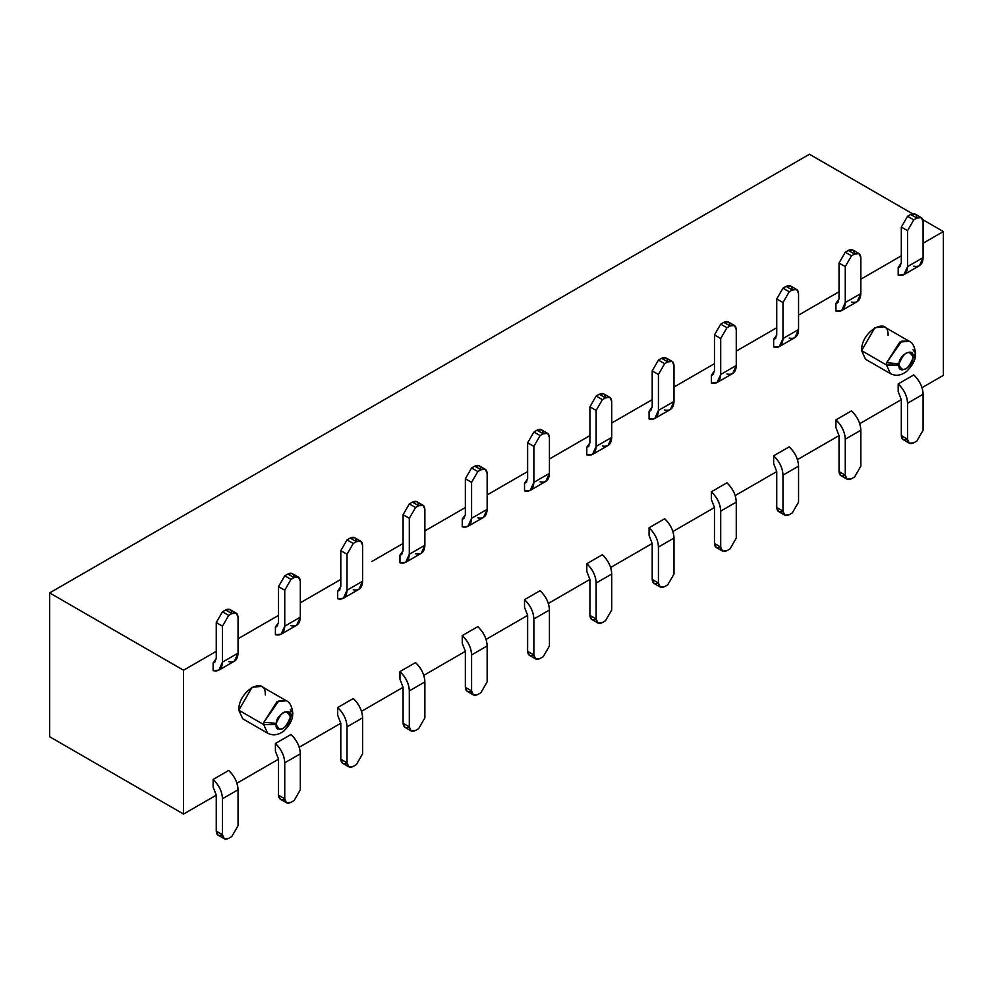 <?xml version="1.0" encoding="UTF-8"?>
<svg xmlns="http://www.w3.org/2000/svg" width="993" height="993" viewBox="0 0 993 993"><rect width="100%" height="100%" fill="white"/><g stroke="black" fill="none" stroke-linecap="round" stroke-linejoin="round"><path stroke-width="1.49" d="M886.662 362.706L899.05 363.798C898.739 354.811 914.392 346.718 912.989 356.946L915.571 353.359L912.989 356.946C908.967 349.201 904.325 351.485 899.05 363.798L886.662 362.706L886.526 365.039L898.975 365.039L899.05 363.798L898.975 365.039C902.997 372.785 907.652 370.501 912.915 358.188L912.989 356.946L912.915 358.188L915.434 355.643L912.915 358.188C913.225 367.174 897.573 375.267 898.975 365.039L886.526 365.039L886.662 362.706L899.757 342.113L909.116 341.195L901.706 341.158L886.662 362.706M912.989 349.759L915.571 353.359C914.69 346.545 912.542 342.498 909.116 341.195L884.204 326.809L874.845 327.74L861.614 350.653L886.526 365.039L890.398 373.604L886.526 365.039L861.614 350.653L865.486 359.23L890.398 373.604C895.636 376.322 901.011 375.627 906.51 371.519C912.294 365.821 915.261 360.521 915.434 355.643L915.571 353.359M809.456 154.25L912.48 213.731L809.456 154.25L49.65 592.908L183.544 670.225L194.454 663.932L216.251 651.346L183.544 670.225L49.65 592.908L809.456 154.25M922.832 219.701L943.35 231.555L943.35 375.379L922 387.704L943.35 375.379L943.35 231.555L922.832 219.701M371.941 561.455L403.084 543.469L371.941 561.455M424.88 530.883L465.357 507.522L424.88 530.883M487.153 494.936L527.643 471.563L487.153 494.936M549.439 458.977L589.916 435.604L549.439 458.977M611.713 423.018L652.202 399.645L611.713 423.018M673.999 387.059L714.476 363.686L673.999 387.059M736.272 351.112L776.749 327.74L736.272 351.112M798.546 315.153L839.035 291.781L798.546 315.153M860.832 279.194L901.309 255.822L860.832 279.194M923.105 243.235L943.35 231.555L923.105 243.235M238.047 638.76L278.524 615.387L238.047 638.76M300.32 602.801L340.798 579.428L300.32 602.801M901.309 399.645L859.727 423.663L901.309 399.645L898.193 391.627L901.309 399.645L901.309 435.604L907.54 439.204L907.54 403.245C907.155 395.934 904.052 389.504 898.193 383.931L898.193 391.627L898.193 383.931C904.164 389.802 907.279 396.244 907.54 403.245L923.105 394.258L923.105 430.217L923.105 394.258C922.845 387.258 919.729 380.815 913.771 374.932C919.617 380.505 922.733 386.947 923.105 394.258L907.54 403.245L907.54 439.204C903.754 440.966 901.681 439.762 901.309 435.604L901.309 399.645M839.035 435.604L797.453 459.61L839.035 435.604L835.92 427.586L839.035 435.604L839.035 471.563L845.266 475.163L845.266 439.204C844.882 431.893 841.766 425.451 835.92 419.878L835.92 427.586L835.92 419.878C841.878 425.761 844.993 432.203 845.266 439.204L860.832 430.217L860.832 466.164L860.832 430.217C860.571 423.217 857.455 416.775 851.485 410.891C857.344 416.464 860.447 422.906 860.832 430.217L845.266 439.204L845.266 475.163C841.481 476.913 839.408 475.721 839.035 471.563L839.035 435.604M776.749 471.563L735.168 495.569L776.749 471.563L776.749 507.522L782.98 511.11L782.98 475.163C782.608 467.852 779.493 461.41 773.646 455.837L773.646 463.532L776.749 471.563L773.646 463.532L773.646 455.837C779.604 461.72 782.72 468.162 782.98 475.163L798.546 466.164L798.546 502.123L798.546 466.164C798.285 459.163 795.17 452.734 789.212 446.85C795.058 452.423 798.173 458.865 798.546 466.164L782.98 475.163L782.98 511.11C783.353 515.268 785.426 516.472 789.212 514.709L792.327 512.909L798.546 502.123L792.327 512.909L789.212 514.709L784.805 515.144L782.98 511.11C779.195 512.872 777.122 511.68 776.749 507.522L776.749 471.563M714.476 507.522L672.894 531.528L714.476 507.522L711.36 499.491L714.476 507.522L714.476 543.481L720.707 547.069L720.707 511.11C720.322 503.811 717.207 497.369 711.36 491.796L711.36 499.491L711.36 491.796C717.318 497.679 720.434 504.109 720.707 511.11L736.272 502.123L736.272 538.082L736.272 502.123C736.012 495.122 732.896 488.68 726.926 482.809C732.784 488.382 735.9 494.824 736.272 502.123L720.707 511.11L720.707 547.069C716.921 548.831 714.848 547.627 714.476 543.481L714.476 507.522M652.202 543.481L610.608 567.487L652.202 543.481L649.087 535.45L652.202 543.481L652.202 579.428L658.421 583.028L658.421 547.069C658.049 539.758 654.933 533.328 649.087 527.755L649.087 535.45L649.087 527.755C655.045 533.626 658.16 540.068 658.421 547.069L673.999 538.082L673.999 574.041L673.999 538.082C673.726 531.081 670.61 524.639 664.652 518.768C670.498 524.329 673.614 530.771 673.999 538.082L658.421 547.069L658.421 583.028C654.648 584.79 652.562 583.586 652.202 579.428L652.202 543.481M589.916 579.428L548.335 603.446L589.916 579.428L589.916 615.387L596.148 618.987L596.148 583.028C595.763 575.717 592.647 569.274 586.801 563.714L586.801 571.409L589.916 579.428L586.801 571.409L586.801 563.714C592.771 569.585 595.874 576.027 596.148 583.028L611.713 574.041L611.713 610L611.713 574.041C611.452 567.04 608.337 560.598 602.379 554.715C608.225 560.288 611.34 566.73 611.713 574.041L596.148 583.028L596.148 618.987C592.362 620.737 590.289 619.545 589.916 615.387L589.916 579.428M527.643 615.387L486.061 639.393L527.643 615.387L527.643 651.346L533.862 654.946L533.862 618.987C533.489 611.676 530.374 605.234 524.527 599.66L524.527 607.356L527.643 615.387L524.527 607.356L524.527 599.66C530.485 605.544 533.601 611.986 533.862 618.987L549.439 610L549.439 645.946L549.439 610C549.166 602.999 546.063 596.557 540.093 590.674C545.939 596.247 549.055 602.689 549.439 610L533.862 618.987L533.862 654.946C534.234 659.091 536.307 660.295 540.093 658.533L543.208 656.733L549.439 645.946L543.208 656.733L540.093 658.533L535.686 658.967L533.862 654.946C530.088 656.696 528.003 655.504 527.643 651.346L527.643 615.387M465.357 651.346L423.775 675.352L465.357 651.346L462.241 643.315L465.357 651.346L465.357 687.305L471.588 690.892L471.588 654.946C471.216 647.635 468.1 641.193 462.241 635.619L462.241 643.315L462.241 635.619C468.212 641.503 471.327 647.945 471.588 654.946L487.153 645.946L487.153 681.906L487.153 645.946C486.893 638.946 483.777 632.516 477.819 626.633C483.665 632.206 486.781 638.648 487.153 645.946L471.588 654.946L471.588 690.892C467.802 692.655 465.729 691.451 465.357 687.305L465.357 651.346M403.084 687.305L361.502 711.311L403.084 687.305L399.968 679.274L403.084 687.305L403.084 723.252L409.315 726.851L409.315 690.892C408.93 683.594 405.814 677.152 399.968 671.578L399.968 679.274L399.968 671.578C405.926 677.449 409.042 683.892 409.315 690.892L424.88 681.906L424.88 717.865L424.88 681.906C424.619 674.905 421.504 668.463 415.533 662.592C421.392 668.165 424.495 674.595 424.88 681.906L409.315 690.892L409.315 726.851C405.529 728.614 403.456 727.41 403.084 723.252L403.084 687.305M340.798 723.252L299.216 747.27L340.798 723.252L337.694 715.233L340.798 723.252L340.798 759.211L347.029 762.81L347.029 726.851C346.656 719.54 343.541 713.111 337.694 707.537L337.694 715.233L337.694 707.537C343.652 713.408 346.768 719.851 347.029 726.851L362.606 717.865L362.606 753.824L362.606 717.865C362.333 710.864 359.218 704.422 353.26 698.538C359.106 704.111 362.222 710.554 362.606 717.865L347.029 726.851L347.029 762.81C343.243 764.573 341.17 763.369 340.798 759.211L340.798 723.252M278.524 759.211L236.942 783.216L278.524 759.211L275.409 751.192L278.524 759.211L278.524 795.17L284.755 798.769L284.755 762.81C284.37 755.499 281.255 749.057 275.409 743.484L275.409 751.192L275.409 743.484C281.367 749.367 284.482 755.81 284.755 762.81L300.32 753.824L300.32 789.783L300.32 753.824C300.06 746.823 296.944 740.381 290.986 734.497C296.833 740.07 299.948 746.513 300.32 753.824L284.755 762.81L284.755 798.769C280.969 800.519 278.896 799.328 278.524 795.17L278.524 759.211M216.251 795.17L183.544 814.049L49.65 736.744L49.65 592.908L49.65 736.744L183.544 814.049L183.544 670.225L183.544 814.049L216.251 795.17L213.135 787.139L216.251 795.17L216.251 831.129L222.469 834.716L222.469 798.769C222.097 791.458 218.981 785.016 213.135 779.443L213.135 787.139L213.135 779.443C219.093 785.326 222.209 791.769 222.469 798.769L238.047 789.77L238.047 825.729L238.047 789.77C237.774 782.769 234.658 776.34 228.7 770.456C234.547 776.029 237.662 782.472 238.047 789.77L222.469 798.769L222.469 834.716C218.696 836.478 216.611 835.287 216.251 831.129L216.251 795.17M261.42 686.374L252.061 687.305L238.816 710.218L263.728 724.605L263.877 722.271L276.973 701.679L286.332 700.76L278.921 700.723L263.877 722.271L263.728 724.605L238.816 710.218L242.702 718.795L267.613 733.169L263.728 724.605L276.191 724.605L276.265 723.363L263.877 722.271L276.265 723.363C275.955 714.377 291.607 706.284 290.204 716.512L292.786 712.924L290.204 716.512L290.13 717.753L292.637 715.208L290.13 717.753C290.44 726.739 274.788 734.832 276.191 724.605L263.728 724.605L267.613 733.169C272.852 735.887 278.226 735.18 283.725 731.071C289.509 725.374 292.476 720.086 292.637 715.208L292.786 712.924C291.905 706.11 289.745 702.051 286.332 700.76L261.42 686.374M290.055 711.658L289.695 713.793M290.204 709.325L292.786 712.924M276.191 724.605C280.212 732.35 284.854 730.066 290.13 717.753L290.204 716.512C286.183 708.766 281.528 711.05 276.265 723.363L276.191 724.605M343.379 598.283L337.694 598.754L337.694 591.046L339.966 589.73L337.694 591.046L338.973 590.649L340.798 586.615L340.798 550.668L347.029 539.882L350.144 538.082C353.93 536.319 356.003 537.523 356.375 541.669L360.782 541.235L362.606 545.269C362.234 541.111 360.161 539.919 356.375 541.669L353.26 543.469L347.029 554.255L347.029 590.214L362.606 581.228L347.029 590.214L347.029 554.255L340.798 550.668L340.798 586.615L337.694 591.046L337.694 598.754C343.541 599.933 346.656 597.091 347.029 590.214L343.379 598.283L358.957 589.296L362.606 581.228L362.606 545.269L362.606 581.228C362.222 588.092 359.106 590.947 353.26 589.755M403.084 514.709L403.084 550.668L399.968 555.099L399.968 562.795C405.814 563.974 408.93 561.132 409.315 554.255L409.315 518.309L403.084 514.709L409.315 503.923L412.418 502.123C416.204 500.36 418.276 501.564 418.649 505.722L415.533 507.522L409.315 518.309L409.315 554.255L405.665 562.323L399.968 562.795L399.968 555.099L401.259 554.702L403.084 550.668L403.084 514.709L409.315 518.309L415.533 507.522L409.315 503.923L403.084 514.709M402.252 553.784L399.968 555.099L402.252 553.784M405.665 562.323L421.231 553.337L424.88 545.269L424.88 509.31L424.88 545.269C424.495 552.145 421.392 554.988 415.533 553.809M465.357 478.75L465.357 514.709L462.241 519.14L462.241 526.836C468.1 528.015 471.216 525.173 471.588 518.309L471.588 482.35L465.357 478.75L471.588 467.964L474.704 466.164C478.489 464.414 480.562 465.605 480.935 469.763L477.819 471.563L471.588 482.35L471.588 518.309L467.939 526.364L462.241 526.836L462.241 519.14L463.532 518.743L465.357 514.709L465.357 478.75L471.588 482.35L477.819 471.563L471.588 467.964L465.357 478.75M464.525 517.825L462.241 519.14L464.525 517.825M467.939 526.364L483.504 517.378L487.153 509.31L487.153 473.363L487.153 509.31C486.781 516.186 483.665 519.029 477.819 517.849M527.643 442.791L527.643 478.75L524.527 483.181L524.527 490.877C530.374 492.056 533.489 489.214 533.862 482.35L533.862 446.391L527.643 442.791L533.862 432.005L536.977 430.205C540.763 428.455 542.836 429.646 543.208 433.804L540.093 435.604L533.862 446.391L533.862 482.35L530.225 490.405L524.527 490.877L524.527 483.181L525.818 482.784L527.643 478.75L527.643 442.791L533.862 446.391L540.093 435.604L533.862 432.005L527.643 442.791M526.799 481.866L524.527 483.181L526.799 481.866M530.225 490.405L545.79 481.419L549.439 473.363L549.439 437.404L549.439 473.363C549.055 480.227 545.939 483.07 540.093 481.89M589.916 406.845L589.916 442.791L586.801 447.222L586.801 454.918C592.647 456.11 595.763 453.267 596.148 446.391L596.148 410.432L589.916 406.845L596.148 396.046L599.263 394.258C603.049 392.496 605.122 393.7 605.482 397.845L602.379 399.645L596.148 410.432L596.148 446.391L592.498 454.459L586.801 454.918L586.801 447.222L588.092 446.825L589.916 442.791L589.916 406.845L596.148 410.432L602.379 399.645L596.148 396.046L589.916 406.845M589.085 445.907L586.801 447.222L589.085 445.907M592.498 454.459L608.064 445.472L611.713 437.404L611.713 401.445L611.713 437.404C611.34 444.268 608.225 447.111 602.379 445.931M652.202 370.885L652.202 406.845L649.087 411.263L649.087 418.972C654.933 420.151 658.049 417.308 658.421 410.432L658.421 374.473L652.202 370.885L658.421 360.099L661.537 358.299C665.322 356.537 667.395 357.741 667.768 361.899L664.652 363.686L658.421 374.473L658.421 410.432L654.772 418.5L649.087 418.972L649.087 411.263L650.378 410.866L652.202 406.845L652.202 370.885L658.421 374.473L664.652 363.686L658.421 360.099L652.202 370.885M651.358 409.948L649.087 411.263L651.358 409.948M654.772 418.5L670.349 409.513L673.999 401.445L673.999 365.486L673.999 401.445C673.614 408.322 670.498 411.164 664.652 409.972M714.476 334.926L714.476 370.885L711.36 375.317L711.36 383.013C717.207 384.192 720.322 381.349 720.707 374.473L720.707 338.526L714.476 334.926L720.707 324.14L723.823 322.34C727.596 320.578 729.681 321.782 730.041 325.94L726.926 327.74L720.707 338.526L720.707 374.473L717.058 382.541L711.36 383.013L711.36 375.317L712.651 374.92L714.476 370.885L714.476 334.926L720.707 338.526L726.926 327.74L720.707 324.14L714.476 334.926M713.644 374.001L711.36 375.317L713.644 374.001M717.058 382.541L732.623 373.554L736.272 365.486L736.272 329.527L736.272 365.486C735.9 372.363 732.784 375.205 726.926 374.026M776.749 298.967L776.749 334.926L773.646 339.358L773.646 347.054C779.493 348.233 782.608 345.39 782.98 338.526L782.98 302.567L776.749 298.967L782.98 288.181L786.096 286.381C789.882 284.631 791.955 285.823 792.327 289.981L789.212 291.781L782.98 302.567L782.98 338.526L779.331 346.582L773.646 347.054L773.646 339.358L774.925 338.961L776.749 334.926L776.749 298.967L782.98 302.567L789.212 291.781L782.98 288.181L776.749 298.967M775.918 338.042L773.646 339.358L775.918 338.042M779.331 346.582L794.909 337.595L798.546 329.539L798.546 293.58L798.546 329.539C798.173 336.404 795.058 339.246 789.212 338.067M216.251 622.574L216.251 658.533L213.135 662.964L213.135 670.66C218.981 671.839 222.097 668.997 222.469 662.132L222.469 626.173L216.251 622.574L222.469 611.787L225.585 609.987C229.371 608.237 231.443 609.429 231.816 613.587L228.7 615.387L222.469 626.173L222.469 662.132L218.82 670.188L213.135 670.66L213.135 662.964L214.426 662.567L216.251 658.533L216.251 622.574L222.469 626.173L228.7 615.387L222.469 611.787L216.251 622.574M215.407 661.648L213.135 662.964L215.407 661.648M218.82 670.188L234.398 661.201L238.047 653.146L238.047 617.187L238.047 653.146C237.662 660.01 234.547 662.852 228.7 661.673M278.524 586.615L278.524 622.574L275.409 627.005L275.409 634.701C281.255 635.892 284.37 633.038 284.755 626.173L284.755 590.214L278.524 586.615L284.755 575.828L287.871 574.041C291.644 572.278 293.729 573.482 294.089 577.628L290.986 579.428L284.755 590.214L284.755 626.173L281.106 634.242L275.409 634.701L275.409 627.005L276.699 626.608L278.524 622.574L278.524 586.615L284.755 590.214L290.986 579.428L284.755 575.828L278.524 586.615M277.692 625.689L275.409 627.005L277.692 625.689M281.106 634.242L296.671 625.242L300.32 617.187L300.32 581.228L300.32 617.187C299.948 624.051 296.833 626.893 290.986 625.714M839.035 263.008L839.035 298.967L835.92 303.399L835.92 311.094C841.766 312.286 844.882 309.431 845.266 302.567L845.266 266.608L839.035 263.008L845.266 252.222L848.37 250.435C852.155 248.672 854.228 249.864 854.601 254.022L851.485 255.822L845.266 266.608L845.266 302.567L841.617 310.635L835.92 311.094L835.92 303.399L837.211 303.002L839.035 298.967L839.035 263.008L845.266 266.608L851.485 255.822L845.266 252.222L839.035 263.008M838.204 302.083L835.92 303.399L838.204 302.083M841.617 310.635L857.182 301.636L860.832 293.58L860.832 257.621L860.832 293.58C860.447 300.445 857.344 303.287 851.485 302.108M901.309 227.062L901.309 263.008L898.193 267.44L898.193 275.148C904.052 276.327 907.155 273.485 907.54 266.608L907.54 230.649L901.309 227.062L907.54 216.275L910.655 214.476C914.441 212.713 916.514 213.917 916.887 218.063L913.771 219.863L907.54 230.649L907.54 266.608L903.891 274.676L898.193 275.148L898.193 267.44L899.484 267.043L901.309 263.008L901.309 227.062L907.54 230.649L913.771 219.863L907.54 216.275L901.309 227.062M900.477 266.124L898.193 267.44L900.477 266.124M903.891 274.676L919.456 265.69L923.105 257.621L923.105 221.662L923.105 257.621C922.733 264.486 919.617 267.34 913.771 266.149M913.771 374.932L898.193 383.931L913.771 374.932M907.54 439.204C907.912 443.362 909.985 444.554 913.771 442.804L916.887 441.004L923.105 430.217L916.887 441.004L913.771 442.804L909.365 443.238L907.54 439.204L901.309 435.604L903.134 439.638L909.365 443.238M789.212 446.85L773.646 455.837L789.212 446.85M782.98 511.11L776.749 507.522L778.574 511.556L784.805 515.144M726.926 482.809L711.36 491.796L726.926 482.809M720.707 547.069C721.067 551.227 723.152 552.431 726.926 550.668L730.041 548.868L736.272 538.082L730.041 548.868L726.926 550.668L722.532 551.103L720.707 547.069L714.476 543.481L716.301 547.503L722.532 551.103M664.652 518.768L649.087 527.755L664.652 518.768M658.421 583.028C658.793 587.186 660.866 588.377 664.652 586.627L667.768 584.827L673.999 574.041L667.768 584.827L664.652 586.627L660.246 587.062L658.421 583.028L652.202 579.428L654.027 583.462L660.246 587.062M602.379 554.715L586.801 563.714L602.379 554.715M596.148 618.987C596.52 623.145 598.593 624.336 602.379 622.574L605.482 620.786L611.713 610L605.482 620.786L602.379 622.574L597.972 623.021L596.148 618.987L589.916 615.387L591.741 619.421L597.972 623.021M851.485 410.891L835.92 419.878L851.485 410.891M845.266 475.163C845.626 479.309 847.712 480.513 851.485 478.75L854.601 476.963L860.832 466.164L854.601 476.963L851.485 478.75L847.091 479.185L845.266 475.163L839.035 471.563L840.86 475.597L847.091 479.185M360.782 541.235L354.551 537.647L350.144 538.082L356.375 541.669L350.144 538.082L347.029 539.882L340.798 550.668L347.029 554.255L353.26 543.469L347.029 539.882L353.26 543.469L356.375 541.669M424.88 545.269L409.315 554.255L424.88 545.269M424.88 509.31C424.507 505.164 422.435 503.96 418.649 505.722L423.055 505.288L424.88 509.31M423.055 505.288L416.824 501.688L412.418 502.123L418.649 505.722L412.418 502.123L409.315 503.923L415.533 507.522L418.649 505.722M487.153 509.31L471.588 518.309L487.153 509.31M487.153 473.363C486.793 469.205 484.708 468.001 480.935 469.763L485.329 469.329L487.153 473.363M485.329 469.329L479.11 465.729L474.704 466.164L480.935 469.763L474.704 466.164L471.588 467.964L477.819 471.563L480.935 469.763M549.439 473.363L533.862 482.35L549.439 473.363M549.439 437.404C549.067 433.246 546.994 432.054 543.208 433.804L547.615 433.37L549.439 437.404M547.615 433.37L541.384 429.77L536.977 430.205L543.208 433.804L536.977 430.205L533.862 432.005L540.093 435.604L543.208 433.804M611.713 437.404L596.148 446.391L611.713 437.404M611.713 401.445C611.34 397.287 609.268 396.095 605.482 397.845L609.888 397.411L611.713 401.445M609.888 397.411L603.67 393.824L599.263 394.258L605.482 397.845L599.263 394.258L596.148 396.046L602.379 399.645L605.482 397.845M673.999 401.445L658.421 410.432L673.999 401.445M673.999 365.486C673.626 361.34 671.553 360.136 667.768 361.899L672.174 361.452L673.999 365.486M672.174 361.452L665.943 357.865L661.537 358.299L667.768 361.899L661.537 358.299L658.421 360.099L664.652 363.686L667.768 361.899M736.272 365.486L720.707 374.473L736.272 365.486M736.272 329.527C735.9 325.381 733.827 324.177 730.041 325.94L734.448 325.505L736.272 329.527M734.448 325.505L728.217 321.906L723.823 322.34L730.041 325.94L723.823 322.34L720.707 324.14L726.926 327.74L730.041 325.94M798.546 329.539L782.98 338.526L798.546 329.539M798.546 293.58C798.186 289.422 796.113 288.218 792.327 289.981L796.734 289.546L798.546 293.58M796.734 289.546L790.502 285.947L786.096 286.381L792.327 289.981L786.096 286.381L782.98 288.181L789.212 291.781L792.327 289.981M238.047 653.146L222.469 662.132L238.047 653.146M238.047 617.187C237.675 613.029 235.602 611.825 231.816 613.587L236.222 613.153L238.047 617.187M236.222 613.153L229.991 609.553L225.585 609.987L231.816 613.587L225.585 609.987L222.469 611.787L228.7 615.387L231.816 613.587M300.32 617.187L284.755 626.173L300.32 617.187M300.32 581.228C299.948 577.07 297.875 575.878 294.089 577.628L298.496 577.194L300.32 581.228M298.496 577.194L292.265 573.594L287.871 574.041L294.089 577.628L287.871 574.041L284.755 575.828L290.986 579.428L294.089 577.628M860.832 293.58L845.266 302.567L860.832 293.58M860.832 257.621C860.459 253.463 858.386 252.272 854.601 254.022L859.007 253.587L860.832 257.621M859.007 253.587L852.776 249.988L848.37 250.435L854.601 254.022L848.37 250.435L845.266 252.222L851.485 255.822L854.601 254.022M923.105 257.621L907.54 266.608L923.105 257.621M923.105 221.662C922.745 217.504 920.66 216.313 916.887 218.063L921.281 217.628L923.105 221.662M921.281 217.628L915.062 214.041L910.655 214.476L916.887 218.063L910.655 214.476L907.54 216.275L913.771 219.863L916.887 218.063M353.26 698.538L337.694 707.537L353.26 698.538M347.029 762.81C347.401 766.968 349.474 768.16 353.26 766.41L356.375 764.61L362.606 753.824L356.375 764.61L353.26 766.41L348.853 766.844L347.029 762.81L340.798 759.211L342.622 763.245L348.853 766.844M540.093 590.674L524.527 599.66L540.093 590.674M533.862 654.946L527.643 651.346L529.468 655.38L535.686 658.967M477.819 626.633L462.241 635.619L477.819 626.633M471.588 690.892C471.96 695.05 474.033 696.254 477.819 694.492L480.935 692.692L487.153 681.906L480.935 692.692L477.819 694.492L473.413 694.926L471.588 690.892L465.357 687.305L467.182 691.339L473.413 694.926M415.533 662.592L399.968 671.578L415.533 662.592M409.315 726.851C409.675 731.009 411.76 732.201 415.533 730.451L418.649 728.651L424.88 717.865L418.649 728.651L415.533 730.451L411.139 730.885L409.315 726.851L403.084 723.252L404.908 727.286L411.139 730.885M290.986 734.497L275.409 743.484L290.986 734.497M284.755 798.769C285.128 802.915 287.2 804.119 290.986 802.356L294.089 800.569L300.32 789.783L294.089 800.569L290.986 802.356L286.58 802.803L284.755 798.769L278.524 795.17L280.349 799.204L286.58 802.803M228.7 770.456L213.135 779.443L228.7 770.456M222.469 834.716C222.842 838.874 224.914 840.078 228.7 838.315L231.816 836.516L238.047 825.729L231.816 836.516L228.7 838.315L224.294 838.75L222.469 834.716L216.251 831.129L218.075 835.163L224.294 838.75M861.614 350.653C860.794 331.414 888.896 315.191 888.077 335.373M238.816 710.218C237.997 690.979 266.112 674.756 265.292 694.939"/></g></svg>
